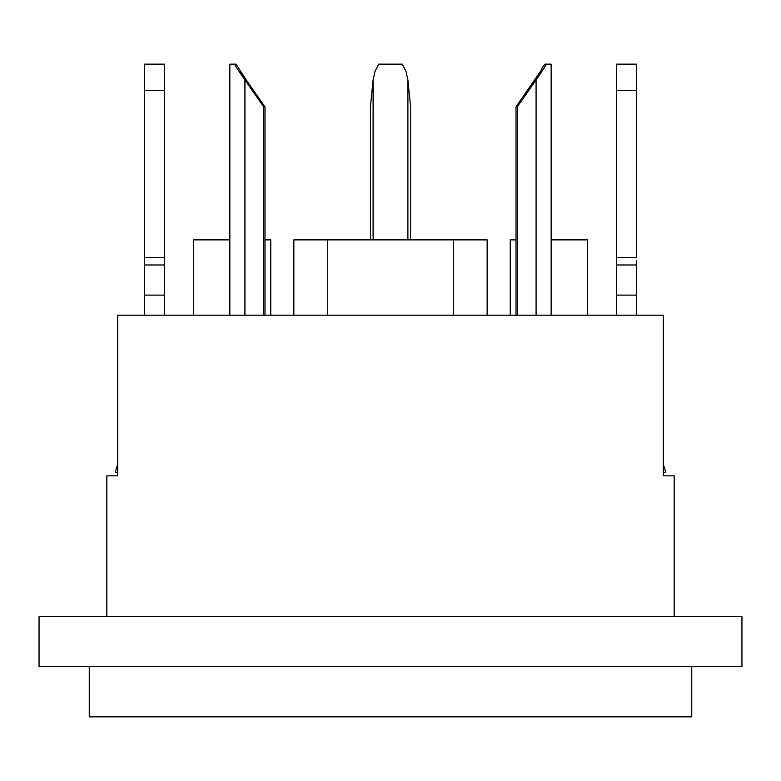 <?xml version="1.0" encoding="UTF-8"?>
<svg xmlns="http://www.w3.org/2000/svg" width="781" height="781" viewBox="0 0 781 781"><rect width="100%" height="100%" fill="white"/><g stroke="black" fill="none" stroke-linecap="round" stroke-linejoin="round"><path stroke-width="1.17" d="M540.11 71.911L516.016 106.831L516.016 315.192L516.016 106.831L534.8 79.955M540.042 72.028L541.536 69.431M551.161 64.149L551.161 315.192L551.161 64.149L546.554 64.149L551.161 64.149M144.485 264.984L144.485 257.447L164.566 257.447L164.566 90.508L144.485 90.508L144.485 64.149L164.566 64.149L144.485 64.149L144.485 257.447L164.566 257.447L164.566 264.984L144.485 264.984L144.485 315.192L144.485 295.111L164.566 295.111L144.485 295.111L144.485 264.984L164.566 264.984L164.566 295.111L164.566 264.984M293.851 239.874L327.737 239.874L327.737 315.192L327.737 239.874L453.263 239.874L453.263 315.192L453.263 239.874L487.149 239.874L487.149 315.192L487.149 239.874L293.851 239.874L293.851 315.192M587.566 315.192L587.566 239.874L551.161 239.874L587.566 239.874L587.566 315.192M510.247 239.874L510.247 315.192L510.247 239.874L516.016 239.874L510.247 239.874M270.753 315.192L270.753 239.874L264.984 239.874L270.753 239.874L270.753 315.192M193.434 239.874L193.434 315.192L193.434 239.874L229.839 239.874L193.434 239.874M741.95 666.642L741.95 616.434L39.05 616.434L39.05 666.642L741.95 666.642L39.05 666.642L39.05 616.434L741.95 616.434L741.95 666.642M691.741 716.851L691.741 666.642L691.741 716.851L89.259 716.851L691.741 716.851M89.259 666.642L89.259 716.851L89.259 666.642M117.716 315.192L117.716 475.854L106.831 475.854L106.831 616.434L106.831 475.854L117.716 475.854L117.716 315.192L663.284 315.192L117.716 315.192M663.284 475.854L663.284 315.192L663.284 475.854L674.169 475.854L663.284 475.854M674.169 616.434L674.169 475.854L674.169 616.434M636.515 260.337L636.515 264.984L616.434 264.984L616.434 257.447L636.515 257.447L636.515 64.149L616.434 64.149L616.434 90.508L636.515 90.508L636.515 257.447L616.434 257.447L616.434 90.508L636.515 90.508L636.515 64.149M636.515 264.984L616.434 264.984L616.434 295.111L636.515 295.111L636.515 264.984L636.515 315.192L636.515 295.111L616.434 295.111L616.434 264.984M616.434 315.192L616.434 295.111L616.434 315.192M616.434 260.337L616.434 64.149M663.284 473.022L665.793 472.212L663.284 464.412L665.793 472.212L663.284 473.022M164.566 315.192L164.566 295.111L164.566 315.192M144.485 260.337L144.485 90.508L164.566 90.508L164.566 64.149L164.566 260.337M117.716 473.022L115.207 472.212L117.716 473.022M117.716 464.412L115.207 472.212L117.716 464.412M544.855 64.149L546.554 64.149L536.078 79.955L536.078 315.192L536.078 79.955L517.295 106.831L517.295 315.192L517.295 106.831L516.016 106.831L517.295 106.831L541.799 71.559L546.554 64.149L544.855 64.149L542.121 67.986L544.855 64.149M234.446 64.149L236.145 64.149L239.416 69.333L236.145 64.149L229.839 64.149L234.446 64.149L239.201 71.559L234.446 64.149M239.445 69.392L246.2 79.955L240.89 71.911M246.2 79.955L264.984 106.831L264.984 315.192L264.984 106.831L263.705 106.831L263.705 315.192L263.705 106.831L244.922 79.955L244.922 315.192L244.922 79.955L239.201 71.559L263.705 106.831L264.984 106.831L246.2 79.955M541.584 69.333L542.121 67.986M378.639 64.149L402.361 64.149L378.639 64.149L374.958 71.559L373.103 79.955L373.103 239.874L373.103 79.955L370.419 106.831L370.419 239.874L370.419 106.831L373.103 79.955L374.958 71.559L378.639 64.149M410.581 106.831L410.581 239.874L410.581 106.831L407.897 79.955L407.897 239.874L407.897 79.955L406.042 71.559L402.361 64.149L406.042 71.559L407.897 79.955L410.581 106.831M229.839 315.192L229.839 64.149"/></g></svg>
